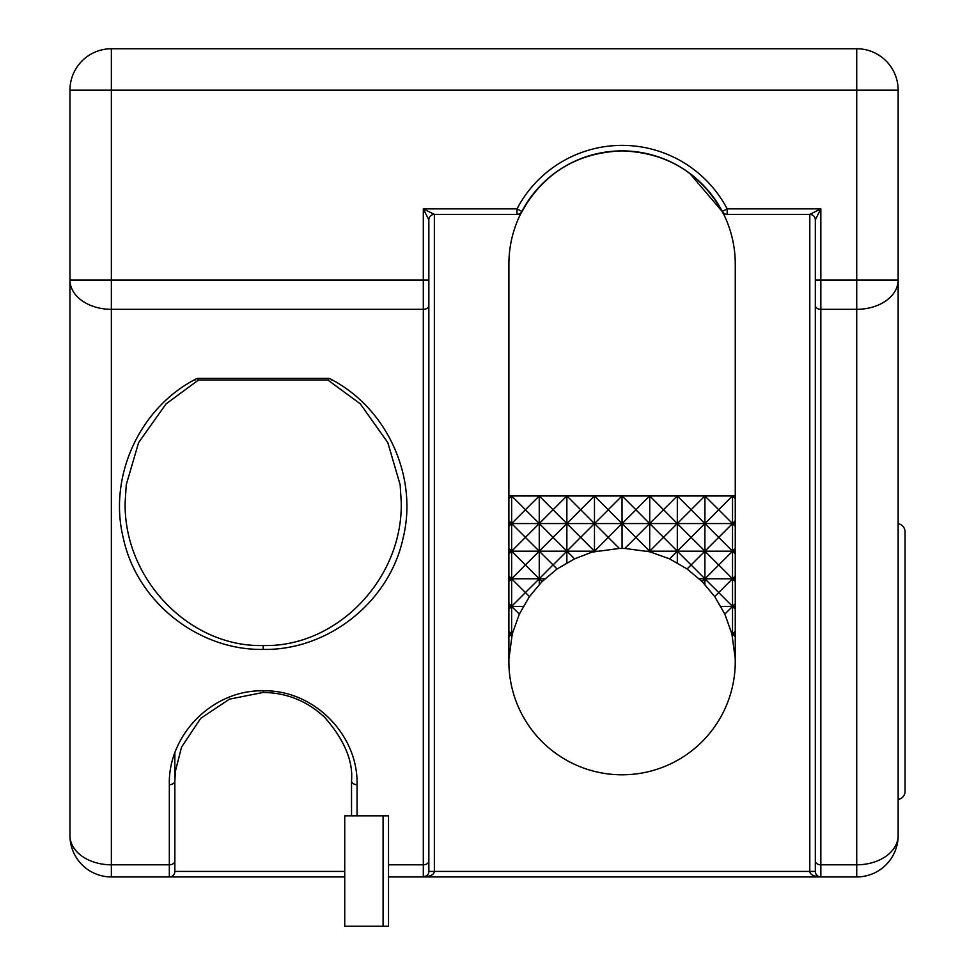 <?xml version="1.0" encoding="UTF-8"?>
<svg xmlns="http://www.w3.org/2000/svg" width="975" height="975" viewBox="0 0 975 975"><rect width="100%" height="100%" fill="white"/><g stroke="black" fill="none" stroke-linecap="round" stroke-linejoin="round"><path stroke-width="1.46" d="M141.728 48.75L384.662 48.75L141.728 48.75M622.074 150.893A113.185 113.185 0 0 1 722.28 211.429L727.167 208.869A118.706 118.706 0 0 0 516.994 208.869L521.881 211.429A113.185 113.185 0 0 1 722.28 211.429C700.087 172.709 666.681 152.527 622.074 150.893C577.48 152.527 544.074 172.709 521.881 211.429A5.521 5.521 0 0 1 516.994 214.39L520.382 214.39L521.637 211.868M722.28 211.429A5.521 5.521 0 0 0 723.231 212.745A5.521 5.521 0 0 1 722.28 211.429A113.185 113.185 0 0 1 735.26 264.079L735.26 661.611A113.185 113.185 0 0 1 622.074 774.796A113.185 113.185 0 0 1 508.889 661.611L508.889 264.079A113.185 113.185 0 0 1 521.442 212.27C529.498 196.767 540.516 183.763 554.495 173.282C540.54 184.031 529.937 196.255 522.685 209.942M198.522 380.018L166.091 403.869L138.621 442.54L126.238 484.794L125.166 501.967C123.277 578.675 189.442 647.485 263.201 645.523C336.96 647.485 403.126 578.675 401.225 501.967L400.152 484.794L387.782 442.54L360.311 403.869L327.88 380.018L198.449 380.018L197.169 378.41C139.827 406.904 107.75 476.665 123.459 538.736C137.207 602.099 198.376 650.544 263.201 649.423C328.027 650.544 389.196 602.099 402.943 538.736C418.653 476.665 386.575 406.904 329.233 378.41L327.868 380.018M194.135 380.018L195.098 380.018M331.305 380.018L332.268 380.018M898.146 280.057L898.146 90.163L856.733 90.163L856.733 280.057L898.146 280.057A41.413 29.287 180 0 1 856.733 309.331L856.733 864.813A41.413 29.287 0 0 0 898.146 835.526L898.146 280.057M898.146 835.526A41.413 41.413 0 0 1 856.733 876.939L820.84 876.939C813.784 876.488 810.103 874.648 809.798 871.418L434.362 871.418C434.07 874.66 430.389 876.501 423.321 876.939L820.84 876.939A5.521 5.521 0 0 1 815.319 871.418L815.319 280.057L815.319 871.418A5.521 5.521 0 0 0 820.84 876.939L818.439 876.379M344.736 871.418L174.854 871.418A5.521 5.521 0 0 1 169.333 876.939L169.333 864.813L111.369 864.813L111.369 280.057L69.956 280.057A41.413 29.287 -0 0 0 111.369 309.331L423.321 309.331L423.321 280.057L428.842 280.057L428.842 871.418L428.842 219.911L423.321 208.869L423.321 280.057L111.369 280.057L111.369 48.75A41.413 41.413 0 0 0 69.956 90.163A41.413 41.413 0 0 1 111.369 48.75L856.733 48.75A41.413 41.413 0 0 1 898.146 90.163A41.413 41.413 0 0 0 856.733 48.75L856.733 90.163L69.956 90.163L69.956 835.526A41.413 41.413 0 0 0 111.369 876.939L344.736 876.939M388.525 876.939L423.321 876.939L426.904 875.611M820.84 208.869L815.319 219.911L815.319 280.057L820.84 280.057L820.84 208.869L727.167 208.869L727.167 214.39L809.798 214.39L820.84 208.869M423.321 208.869L434.362 214.39L516.994 214.39L516.994 208.869L423.321 208.869M815.722 873.478L816.977 875.355M721.476 209.942C714.224 196.255 703.621 184.031 689.666 173.282L722.524 211.855M722.719 212.27L723.779 214.39L727.167 214.39L723.779 214.39L716.028 200.96M815.319 871.418L809.798 871.418L809.798 214.39A5.521 5.521 0 0 1 815.319 219.911M428.842 219.911A5.521 5.521 0 0 1 434.362 214.39L434.362 871.418L428.842 871.418A5.521 5.521 0 0 1 423.321 876.939L423.321 864.813L388.525 864.813M528.133 200.96L520.382 214.39L516.994 214.39A5.521 5.521 0 0 0 517.262 214.378M723.231 212.745A5.521 5.521 0 0 0 727.167 214.39A5.521 5.521 0 0 1 725.814 214.22M174.854 780.792L175.366 771.408L181.569 747.033L200.716 718.343L229.393 699.172L263.201 692.445C286.942 692.786 307.491 701.147 324.833 717.503C344.273 739.806 353.169 760.902 351.536 780.792A5.521 3.9 -0 0 0 357.057 784.692C358.349 734.541 313.353 689.544 263.201 690.836C213.05 689.544 168.053 734.541 169.333 784.692A5.521 3.9 180 0 0 174.854 780.792L174.854 871.418A5.521 5.521 0 0 1 169.333 876.939A5.521 5.521 0 0 0 174.854 871.418L174.854 752.98M351.536 780.792L351.536 815.831L351.536 780.792M520.93 212.745A5.521 5.521 0 0 0 521.881 211.429A5.521 5.521 0 0 1 518.078 214.281M198.449 380.018L327.953 380.018M508.889 658.807L508.889 661.611M508.926 658.844L512.168 634.567L511.643 634.043L508.889 636.797M508.889 631.203L511.643 633.957L512.558 633.043L512.168 634.567M512.558 633.043L519.334 614.116L511.643 606.426L508.889 609.168M529.449 596.566L542.039 581.575L539.248 578.797L525.403 592.556L529.449 596.566L519.334 614.116M574.567 558.882L594.457 551.168L580.637 537.322L566.865 551.168L574.567 558.882L557.054 568.961L542.039 581.575M595.018 551.704L619.344 548.45L608.29 537.396L594.482 551.168L595.018 551.704L593.556 552.069M624.817 548.45L649.143 551.704L649.679 551.168L635.907 537.396L624.817 548.45L619.344 548.45M650.605 552.069L669.593 558.882L677.296 551.168L663.524 537.322L649.703 551.168L650.605 552.069L649.143 551.704M702.122 581.575L714.712 596.566L718.758 592.556L704.901 578.797L702.122 581.575L687.107 568.961L669.593 558.882M735.26 609.168L732.517 606.426L724.827 614.116L714.712 596.566M724.827 614.116L731.603 633.043L732.517 633.957L735.26 631.203M735.26 636.797L732.517 634.043L731.993 634.567L731.603 633.043M731.993 634.567L735.26 658.807M735.26 661.611L735.235 658.844M732.517 636.809L732.517 634.043M732.517 606.426L732.517 633.957M704.901 584.464L704.901 578.797L718.758 565L732.517 578.76L718.758 592.556M649.703 551.168L677.296 551.168L704.901 578.76L704.901 551.18L718.672 565M646.876 551.168L649.679 551.168M597.285 551.168L594.482 551.168M553.02 509.803L525.403 537.396L539.248 551.168L553.02 537.396L566.865 551.168L594.457 551.168M539.248 584.464L539.248 578.797L511.643 551.192L525.403 537.396M511.643 633.957L511.643 606.426M511.643 636.809L511.643 634.043M898.146 799.524A8.287 8.287 0 0 0 905.044 791.359L905.044 531.862A8.287 8.287 0 0 0 898.146 523.697M718.758 592.593L732.517 606.352L735.26 603.61M735.26 581.551L732.517 578.809L732.517 606.352M622.111 523.563L635.871 537.322L649.667 523.563L635.907 509.803L622.111 523.563L649.667 523.563M594.494 523.563L608.254 537.322L622.05 523.563L608.29 509.803L594.494 523.563L622.05 523.563M525.403 592.556L511.643 578.809L508.889 581.551M508.889 603.61L511.643 606.352L511.643 578.809L508.889 576.006M511.643 606.352L525.403 592.593M663.524 537.322L677.284 523.563L663.524 509.706L649.716 523.563L663.475 537.322M649.716 523.563L677.284 523.563M580.686 537.322L594.445 523.563L580.686 509.706L566.877 523.563L580.637 537.322M566.877 523.563L594.445 523.563M553.093 509.706L566.828 495.97L622.135 495.97L635.871 509.706L649.642 495.97L677.332 495.97L691.068 509.706M691.141 509.706L704.876 495.97L677.332 495.97L677.296 562.807M704.876 495.97L718.672 509.706M735.26 495.97L704.937 495.97L704.901 551.168L691.068 564.939M566.865 562.807L566.865 495.97L508.889 495.97M649.642 495.97L622.135 495.97M594.518 495.97L608.254 509.706L622.026 495.97L622.074 548.425M663.475 509.706L649.74 495.97L649.691 551.838M663.524 509.706L677.259 495.97M732.493 495.97L718.758 509.706M718.758 509.803L732.517 523.551L735.26 520.808M735.26 498.7L732.53 495.97L732.517 523.551L735.26 526.317M508.889 520.808L511.643 523.551L511.643 495.97L508.889 498.7M511.668 495.97L525.403 509.706M525.403 537.322L511.643 523.575L525.403 509.803M508.889 551.168L566.865 551.168L553.093 564.939L539.248 551.18L539.248 495.97L525.488 509.706M553.093 537.396L525.488 509.803M553.02 509.706L539.285 495.97M566.902 495.97L580.637 509.706M594.47 551.838L594.47 495.97L580.686 509.706M523.283 606.389L508.889 606.389M553.093 537.322L566.853 523.563L508.889 523.563M699.221 578.784L735.26 578.784M735.26 551.168L677.296 551.168L704.901 523.563L677.308 523.563L691.068 509.803M718.672 537.322L691.141 509.803M566.853 523.563L553.093 509.803M508.889 548.401L511.643 551.155L511.643 523.575L508.889 526.317M718.758 565L732.517 551.192L732.517 578.76L735.26 576.006M687.107 568.961L691.068 565M512.314 633.994L508.889 633.994M677.308 523.563L691.068 537.396M525.403 564.939L511.643 578.76L511.643 551.192L508.889 553.934M553.02 564.939L539.248 578.76L539.248 551.18L525.488 564.939M557.054 568.961L553.093 564.939M735.26 548.401L732.517 551.155L735.26 553.934M544.94 578.784L508.889 578.784M718.758 537.396L732.517 551.155L732.517 523.575L718.758 537.322M718.672 537.396L704.901 551.168L691.141 537.396M735.26 523.563L704.913 523.563L718.672 509.803M731.847 633.994L735.26 633.994M720.878 606.389L735.26 606.389M383.09 926.25L344.736 926.25L344.736 815.831L383.09 815.831L383.09 926.25L388.525 926.25L388.525 815.831L383.09 815.831M856.733 876.939L856.733 864.813L820.84 864.813L820.84 280.057L856.733 280.057L856.733 309.331L820.84 309.331A5.521 3.9 180 0 1 815.319 305.431M815.319 860.901A5.521 3.9 0 0 0 820.84 864.813L820.84 876.939M428.842 871.418A5.521 5.521 0 0 1 423.321 876.939M111.369 876.939L111.369 864.813A41.413 29.287 180 0 1 69.956 835.526M428.842 305.431A5.521 3.9 180 0 1 423.321 309.331L423.321 864.813A5.521 3.9 180 0 0 428.842 860.901M329.233 378.41L197.169 378.41M169.333 784.692L169.333 864.813A5.521 3.9 180 0 0 174.854 860.901M357.057 815.831L357.057 784.692M263.201 645.523L263.201 649.423M263.201 692.445L263.201 690.836M520.54 214.061L528.487 200.448M723.621 214.061L715.674 200.448"/></g></svg>
